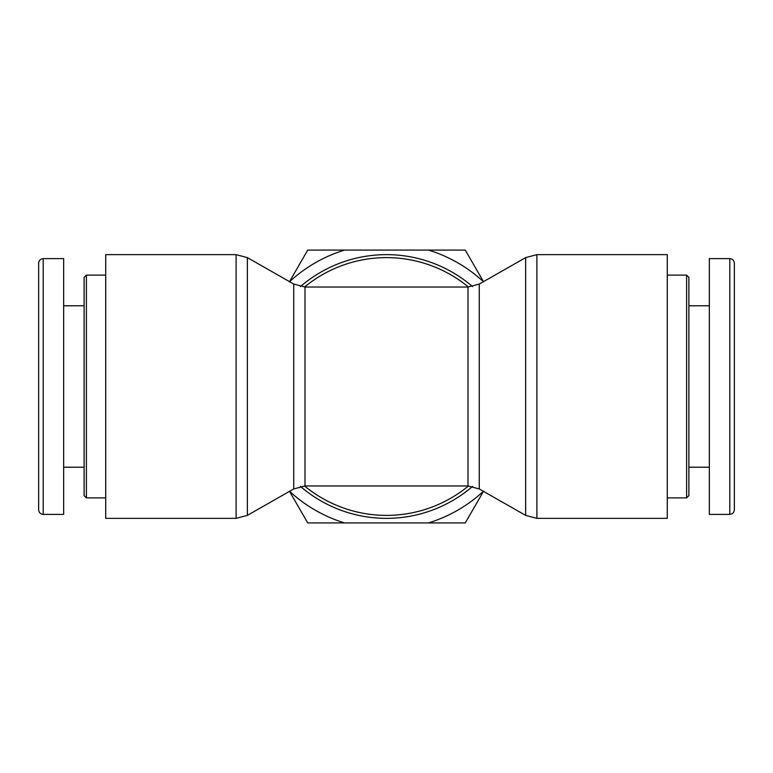 <?xml version="1.0" encoding="UTF-8"?>
<svg xmlns="http://www.w3.org/2000/svg" width="773" height="773" viewBox="0 0 773 773"><rect width="100%" height="100%" fill="white"/><g stroke="black" fill="none" stroke-linecap="round" stroke-linejoin="round"><path stroke-width="1.16" d="M686.608 386.5L686.608 497.899L688.878 495.628L688.878 277.372L686.608 275.101L686.608 386.5M734.35 386.5L734.35 263.197C734.079 260.433 732.562 258.916 729.799 258.646L729.799 514.335C732.562 514.064 734.079 512.547 734.35 509.794L734.35 386.5M729.799 258.617L709.343 258.617L709.343 514.383L729.799 514.383M86.392 386.5L86.392 275.101L84.122 277.372L84.122 495.628L86.392 497.899L86.392 386.5M38.65 386.5L38.65 509.803C38.921 512.567 40.438 514.084 43.201 514.354L43.201 258.665C40.438 258.936 38.921 260.453 38.65 263.207L38.65 386.5M43.201 514.383L63.657 514.383L63.657 258.617L43.201 258.617M472.545 286.58A131.864 131.864 0 0 0 300.455 286.58M300.455 486.42A131.864 131.864 0 0 0 472.545 486.42M667.283 386.5L667.283 518.364L536.897 518.364L536.897 254.636L667.283 254.636L667.283 386.5M105.717 518.364L105.717 254.636L236.103 254.636L236.103 518.364L105.717 518.364M483.627 491.097L465.259 522.915L428.522 522.915A142.734 142.734 0 0 0 483.396 491.309M289.604 491.309A142.734 142.734 0 0 0 344.478 522.915L307.741 522.915L289.373 491.097M483.396 281.691A142.734 142.734 0 0 0 428.522 250.085L465.259 250.085L483.627 281.903M289.373 281.903L307.741 250.085L344.478 250.085A142.734 142.734 0 0 0 289.604 281.691M428.522 522.915L344.478 522.915M344.478 250.085L428.522 250.085M468.003 485.966L304.997 485.966L304.997 287.034L468.003 287.034L468.003 485.966L479.27 488.951L479.27 284.049L525.63 257.622L525.63 515.378L536.897 518.364M304.997 287.034L293.73 284.049L293.73 488.951L247.37 515.378L247.37 257.622L236.103 254.636M468.448 485.975A128.878 128.878 0 0 1 304.552 485.975M304.552 287.025A128.878 128.878 0 0 1 468.448 287.025M667.283 497.899L686.608 497.899M667.283 275.101L686.608 275.101M688.878 467.211L709.343 467.211M688.878 305.789L709.343 305.789M105.717 275.101L86.392 275.101M105.717 497.899L86.392 497.899M84.122 305.789L63.657 305.789M84.122 467.211L63.657 467.211M468.003 287.034L479.27 284.049M304.997 485.966L293.73 488.951M293.73 284.049L247.37 257.622M525.63 257.622L536.897 254.636M479.27 488.951L525.63 515.378M247.37 515.378L236.103 518.364"/></g></svg>
